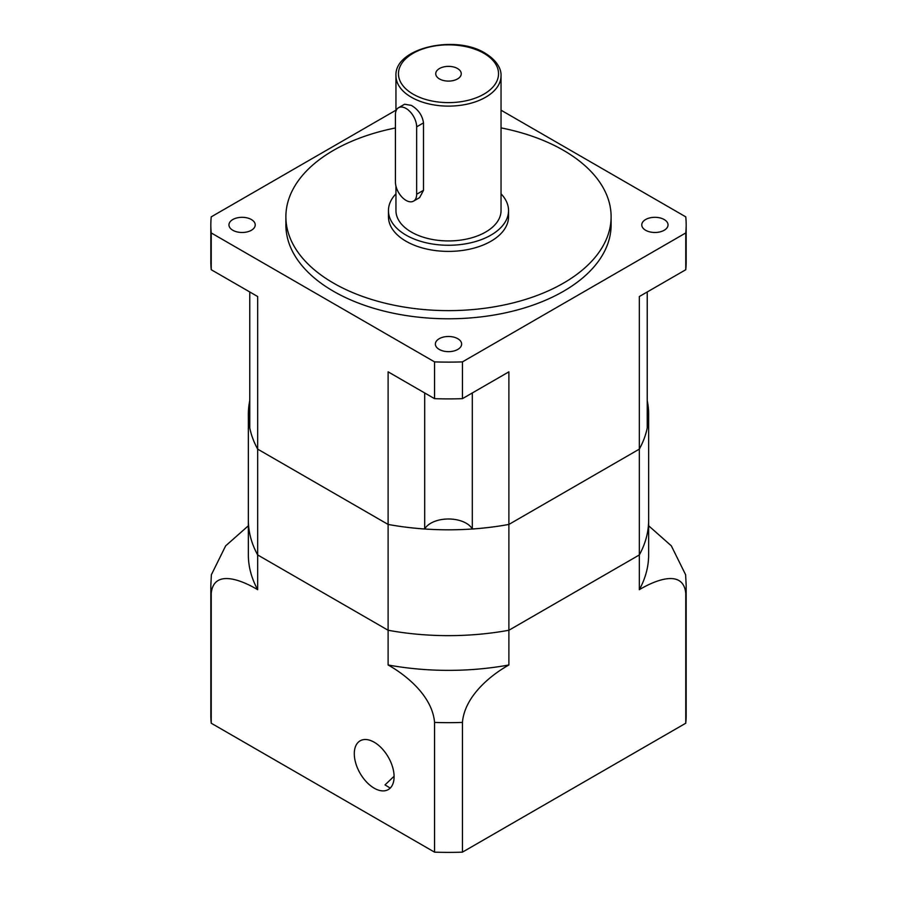 <?xml version="1.0" encoding="UTF-8"?>
<svg xmlns="http://www.w3.org/2000/svg" width="897" height="897" viewBox="0 0 897 897"><rect width="100%" height="100%" fill="white"/><g stroke="black" fill="none" stroke-linecap="round" stroke-linejoin="round"><path stroke-width="1.35" d="M395.431 182.001A15.014 8.667 -120 0 0 406.038 200.39A15.014 8.667 -120 0 0 413.551 201.13A15.014 8.667 -120 0 0 416.657 194.257L416.657 126.847A15.014 8.667 -120 0 0 410.108 111.744A15.014 8.667 -120 0 0 398.537 107.718A15.014 8.667 -120 0 0 395.431 114.592L395.431 182.001M457.526 68.531A12.76 7.367 0 0 0 443.623 66.927A12.76 7.367 0 0 0 435.74 73.733A12.76 7.367 0 0 0 439.474 78.947A12.76 7.367 0 0 0 453.377 80.539A12.76 7.367 0 0 0 461.26 73.733A12.76 7.367 0 0 0 457.526 68.531M395.958 186.15L395.958 210.604A52.542 30.33 0 0 0 411.353 232.054A52.542 30.33 0 0 0 468.604 238.624A52.542 30.33 0 0 0 501.042 210.604L501.042 75.785C501.367 70.695 498.676 61.433 485.131 53.192C455.115 34.221 394.254 48.057 395.958 75.785A52.542 30.33 0 0 0 411.353 97.235A52.542 30.33 0 0 0 468.604 103.805A52.542 30.33 0 0 0 501.042 75.785M413.551 201.13L419.617 197.632L423.507 190.299L423.507 122.889C422.364 115.377 418.305 109.546 411.353 105.398L404.614 104.22L398.537 107.718M664.195 219.541A13.13 7.58 0 0 0 649.877 217.893A13.13 7.58 0 0 0 641.77 224.9A13.13 7.58 0 0 0 645.616 230.26A13.13 7.58 0 0 0 659.934 231.908A13.13 7.58 0 0 0 668.041 224.9A13.13 7.58 0 0 0 664.195 219.541M457.784 338.707A13.13 7.58 0 0 0 443.477 337.059A13.13 7.58 0 0 0 435.37 344.067A13.13 7.58 0 0 0 439.216 349.426A13.13 7.58 0 0 0 453.523 351.075A13.13 7.58 0 0 0 461.63 344.067A13.13 7.58 0 0 0 457.784 338.707M251.384 219.541A13.13 7.58 0 0 0 237.066 217.893A13.13 7.58 0 0 0 228.959 224.9A13.13 7.58 0 0 0 232.805 230.26A13.13 7.58 0 0 0 247.124 231.908A13.13 7.58 0 0 0 255.23 224.9A13.13 7.58 0 0 0 251.384 219.541M395.958 193.819A60.043 34.669 0 0 0 388.457 210.604L388.457 216.726A60.043 34.669 0 0 0 406.038 241.248A60.043 34.669 0 0 0 471.474 248.761A60.043 34.669 0 0 0 508.543 216.726L508.543 210.604A60.043 34.669 0 0 0 501.042 193.819M388.457 210.604A60.043 34.669 0 0 0 406.038 235.115A60.043 34.669 0 0 0 471.474 242.627A60.043 34.669 0 0 0 508.543 210.604M395.431 127.979A162.615 93.893 0 0 0 285.885 216.726L285.885 224.9A162.615 93.893 0 0 0 333.505 291.29A162.615 93.893 0 0 0 510.729 311.64A162.615 93.893 0 0 0 611.115 224.9L611.115 216.726A162.615 93.893 0 0 0 563.495 150.348A162.615 93.893 0 0 0 501.042 127.879M285.885 216.726A162.615 93.893 0 0 0 333.505 283.116A162.615 93.893 0 0 0 510.729 303.478A162.615 93.893 0 0 0 611.115 216.726M685.768 707.116L685.768 593.5A237.671 137.219 180 0 0 686.171 585.449L686.171 715.167A237.671 137.219 0 0 1 685.768 723.217L462.437 852.15A237.671 137.219 0 0 1 434.563 852.15L434.563 722.433C432.354 695.994 405.971 674.97 388.109 664.98L388.109 630.255L257.674 554.951L257.674 589.677A200.143 115.556 0 0 1 248.357 554.806L248.357 520.081A200.143 115.556 0 0 0 257.674 554.951L388.109 630.255A200.143 115.556 0 0 0 508.891 630.255L639.326 554.951L639.326 449.128A200.143 115.556 0 0 0 647.23 428.015L647.23 291.974M686.171 224.9L686.171 261.677A237.671 137.219 0 0 1 685.768 269.717L685.768 232.951A237.671 137.219 0 0 0 686.171 224.9A237.671 137.219 0 0 0 685.768 216.85L501.042 110.196M685.768 269.717L639.326 296.537L639.326 449.128L508.891 524.431L508.891 371.84L462.437 398.66L462.437 361.883A237.671 137.219 0 0 1 434.563 361.883L211.232 232.951A237.671 137.219 0 0 1 210.829 224.9A237.671 137.219 0 0 1 211.232 216.85L395.958 110.196M685.768 232.951L462.437 361.883M210.829 224.9L210.829 261.677A237.671 137.219 0 0 0 211.232 269.717L211.232 232.951M249.77 291.974L249.77 428.015A200.143 115.556 0 0 0 257.674 449.128L257.674 296.537L211.232 269.717M388.109 664.98A200.143 115.556 0 0 0 508.891 664.98L508.891 630.255A200.143 115.556 0 0 1 388.109 630.255L388.109 371.84L434.563 398.66A237.671 137.219 0 0 0 462.437 398.66M472.315 529.006A25.015 14.442 0 0 0 448.5 518.993A25.015 14.442 0 0 0 424.685 529.006A200.143 115.556 0 0 1 388.109 524.431A200.143 115.556 0 0 0 508.891 524.431A200.143 115.556 0 0 1 472.315 529.006L472.315 392.964M248.357 414.268L248.357 520.081A200.143 115.556 0 0 0 257.674 554.951L257.674 449.128L388.109 524.431L257.674 449.128A200.143 115.556 0 0 1 248.357 414.268A200.143 115.556 0 0 1 249.77 400.522M424.685 529.006L424.685 392.964M434.563 398.66L434.563 361.883M390.139 788.037L385.015 784.897L394.097 776.253M354.293 753.727A28.143 16.247 -120 0 0 366.581 782.049A28.143 16.247 -120 0 0 388.266 789.584A28.143 16.247 -120 0 0 394.097 776.701A28.143 16.247 -120 0 0 381.819 748.378A28.143 16.247 -120 0 0 360.123 740.832A28.143 16.247 -120 0 0 354.293 753.727M434.563 852.15L211.232 723.217L211.232 593.5A237.671 137.219 180 0 1 210.829 585.449L210.829 715.167A237.671 137.219 0 0 0 211.232 723.217M685.768 723.217L685.768 593.5C683.559 569.606 657.187 579.036 639.326 589.677A200.143 115.556 0 0 0 648.643 554.806L648.643 414.268A200.143 115.556 0 0 0 647.23 400.522M648.643 414.268A200.143 115.556 0 0 1 639.326 449.128L508.891 524.431L508.891 630.255L639.326 554.951A200.143 115.556 0 0 0 648.643 520.081A200.143 115.556 0 0 1 639.326 554.951L639.326 589.677M462.437 852.15L462.437 722.433A237.671 137.219 180 0 1 434.563 722.433M508.891 664.98C491.186 674.858 464.657 695.926 462.437 722.433M257.674 589.677C239.981 579.114 213.452 569.55 211.232 593.5M210.829 585.449L211.378 574.764L225.64 545.869L248.357 525.777M648.643 525.777L671.326 545.836L685.622 574.764L686.171 585.449M413.113 94.163A50.041 28.883 0 0 0 483.887 94.163A50.041 28.883 0 0 0 483.887 53.315A50.041 28.883 0 0 0 413.113 53.315A50.041 28.883 0 0 0 413.113 94.163M423.507 122.889L416.657 126.847M423.507 190.299L416.657 194.257M395.958 111.06L395.958 75.785"/></g></svg>
